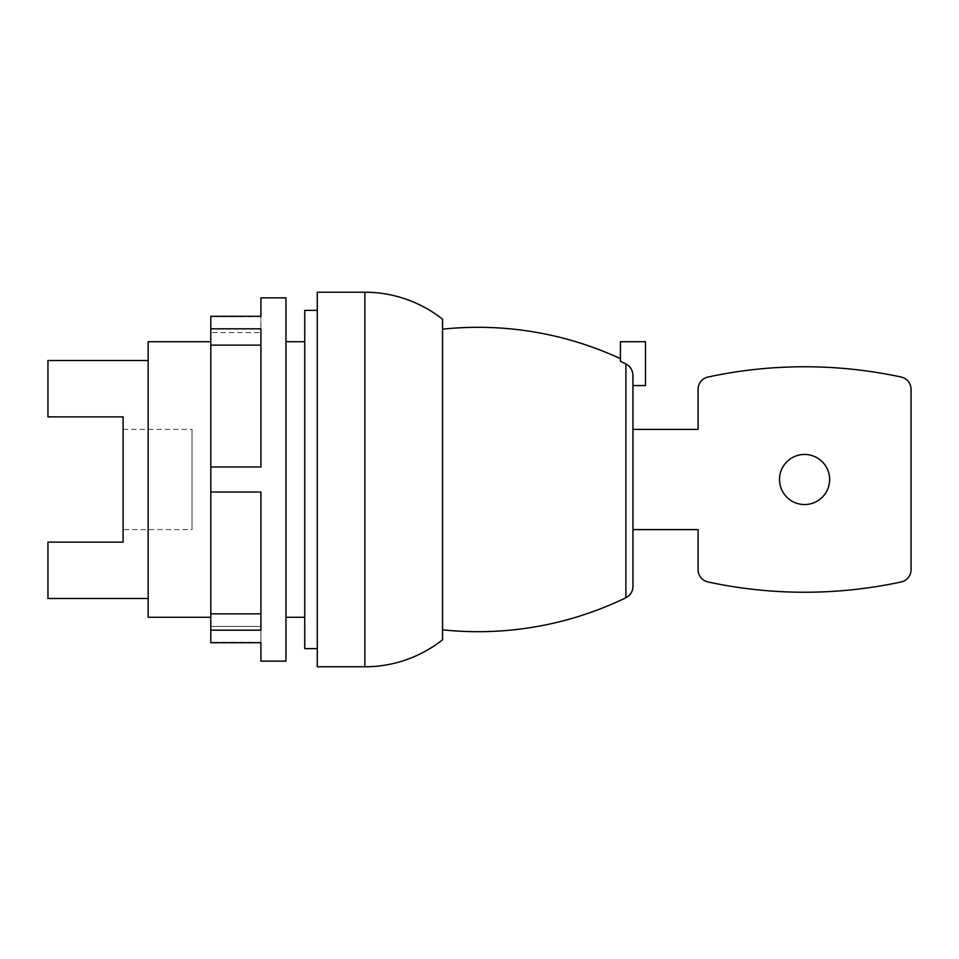 <?xml version="1.0" encoding="UTF-8"?>
<svg xmlns="http://www.w3.org/2000/svg" width="959" height="959" viewBox="0 0 959 959"><rect width="100%" height="100%" fill="white"/><g stroke="black" fill="none" stroke-linecap="round" stroke-linejoin="round"><path stroke-width="0.72" stroke-dasharray="4.79 3.6" d="M442.543 639.797L442.543 319.203M317.273 666.781L317.273 292.219M317.273 648.608L317.273 310.392L317.273 648.608M304.746 648.608L304.746 310.392M304.746 617.296L304.746 341.704L304.746 617.296M285.962 617.296L285.962 341.704L285.962 617.296M285.962 661.135L285.962 297.865M260.908 297.865L260.908 332.617L260.908 316.302L210.8 316.302L210.8 332.617L210.8 316.65L210.8 332.617L260.908 332.617L210.8 332.617L210.8 316.302L210.8 466.973L260.908 466.973L260.908 328.829L260.908 466.973L260.908 328.829L210.8 328.829M260.908 661.135L260.908 626.383L210.8 626.383L210.8 642.698L210.8 626.383L210.8 642.35L210.8 626.383L260.908 626.383L260.908 642.698L210.8 642.698L210.8 630.171L260.908 630.171L260.908 492.027L210.8 492.027L210.8 466.973L260.908 466.973L210.8 466.973M210.8 630.171L210.8 613.856L260.908 613.856L260.908 492.027L260.908 613.856M210.8 492.027L260.908 492.027L210.8 492.027L210.8 613.856M210.8 617.296L210.8 341.704L210.8 617.296M148.165 617.296L148.165 341.704M210.8 345.144L260.908 345.144M148.165 598.5L148.165 360.5L148.165 598.5M47.95 360.5L47.95 416.865L123.112 416.865L123.112 542.135L47.95 542.135L47.95 598.5M123.112 529.608L123.112 429.392L123.112 529.608L192.004 529.608L192.004 429.392L192.004 529.608M123.112 429.392L192.004 429.392M442.543 629.823L442.543 329.177L442.543 629.823M625.891 597.745L625.891 363.941L624.081 363.053M622.259 362.166L620.425 361.291L620.425 341.704L645.479 341.704L645.479 385.554L632.952 385.554L632.401 371.72M632.389 371.684L630.027 367.237L625.903 363.952M632.952 375.508L632.952 385.554L632.952 375.508M698.092 569.718L698.092 529.608L632.952 529.608L632.952 429.392L632.952 529.608L632.952 429.392L698.092 429.392L698.092 389.282M779.523 479.5A25.054 25.054 0 0 0 804.577 504.554A25.054 25.054 0 0 0 829.631 479.5A25.054 25.054 0 0 0 804.577 454.446A25.054 25.054 0 0 0 779.523 479.5M911.05 389.282L911.05 569.718M364.876 666.781L364.876 292.219M260.908 316.65L210.8 316.65M260.908 642.35L210.8 642.35"/><path stroke-width="1.44" d="M442.543 639.797A125.269 125.269 0 0 1 364.876 666.781L317.273 666.781L317.273 292.219L364.876 292.219A125.269 125.269 0 0 1 442.543 319.203L442.543 639.797M317.273 648.608L304.746 648.608L304.746 310.392L317.273 310.392M304.746 617.296L285.962 617.296M304.746 341.704L285.962 341.704M210.8 328.829L210.8 316.302L260.908 316.302L260.908 297.865L285.962 297.865L285.962 661.135L260.908 661.135L260.908 642.698L210.8 642.698L210.8 630.171L260.908 630.171L260.908 492.027L210.8 492.027L210.8 466.973L260.908 466.973L260.908 328.829L210.8 328.829L210.8 345.144L260.908 345.144M210.8 466.973L210.8 345.144M210.8 630.171L210.8 492.027M210.8 341.704L148.165 341.704L148.165 617.296L210.8 617.296M210.8 613.856L260.908 613.856M148.165 598.5L47.95 598.5L47.95 542.135L123.112 542.135L123.112 416.865L47.95 416.865L47.95 360.5L148.165 360.5M624.081 363.053L622.259 362.166M620.425 358.666A338.803 338.803 0 0 0 442.543 329.177M625.903 363.952L625.891 597.745A338.803 338.803 0 0 1 442.543 629.823M911.05 569.718A12.527 12.527 0 0 1 901.16 581.957A12.527 12.527 0 0 0 911.05 569.718L911.05 389.282A12.527 12.527 0 0 0 901.16 377.043A458.798 458.798 0 0 0 707.982 377.043A12.527 12.527 0 0 0 698.092 389.282L698.092 429.392L632.952 429.392L632.952 385.554L645.479 385.554L645.479 341.704L620.425 341.704L620.425 361.291L625.891 363.941C630.423 366.446 632.772 370.294 632.952 375.508L632.952 586.464L632.952 529.608L698.092 529.608L698.092 569.718A12.527 12.527 0 0 0 707.982 581.957A12.527 12.527 0 0 1 698.092 569.718M901.16 581.957A458.798 458.798 0 0 1 707.982 581.957A458.798 458.798 0 0 0 901.16 581.957M779.523 479.5A25.054 25.054 0 0 0 804.577 504.554A25.054 25.054 0 0 0 829.631 479.5A25.054 25.054 0 0 0 804.577 454.446A25.054 25.054 0 0 0 779.523 479.5M911.05 389.282A12.527 12.527 0 0 0 901.16 377.043A458.798 458.798 0 0 0 707.982 377.043A12.527 12.527 0 0 0 698.092 389.282M364.876 666.781L364.876 292.219M625.891 597.745L627.642 596.714C631.07 594.16 632.844 590.744 632.952 586.464"/></g></svg>
